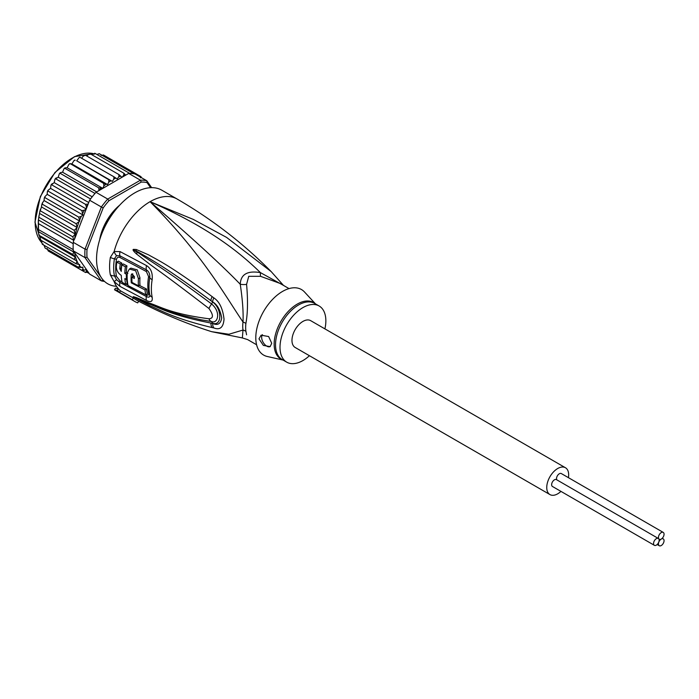 <?xml version="1.0" encoding="UTF-8"?>
<svg xmlns="http://www.w3.org/2000/svg" width="699" height="699" viewBox="0 0 699 699"><rect width="100%" height="100%" fill="white"/><g stroke="black" fill="none" stroke-linecap="round" stroke-linejoin="round"><path stroke-width="1.05" d="M654.378 545.325L552.463 486.487A3.967 2.289 -60 0 1 551.642 484.669A3.967 2.289 -60 0 1 553.372 480.685A3.967 2.289 -60 0 1 556.43 479.619L658.336 538.457A3.967 2.289 120 0 0 655.286 539.514A3.967 2.289 120 0 0 653.556 543.507A3.967 2.289 120 0 0 654.378 545.325A3.967 2.289 120 0 0 657.427 544.259A3.967 2.289 120 0 0 659.157 540.275A3.967 2.289 120 0 0 658.336 538.457M661.245 539.069A3.967 2.289 120 0 0 664.05 534.211A3.967 2.289 120 0 0 663.229 532.393A3.967 2.289 120 0 0 660.179 533.459A3.967 2.289 120 0 0 658.449 537.444A3.967 2.289 120 0 0 659.262 539.261A3.967 2.289 120 0 0 661.245 539.069A3.967 2.289 120 0 0 658.449 543.918A3.967 2.289 120 0 0 659.262 545.736A3.967 2.289 120 0 0 662.32 544.67A3.967 2.289 120 0 0 664.05 540.685A3.967 2.289 120 0 0 663.229 538.868A3.967 2.289 120 0 0 661.245 539.069M556.806 479.837A3.967 2.289 -60 0 1 556.535 478.605A3.967 2.289 -60 0 1 558.265 474.621A3.967 2.289 -60 0 1 561.314 473.555L663.229 532.393M549.956 494.586L295.188 347.49A15.492 8.947 -60 0 1 291.972 340.404A15.492 8.947 -60 0 1 298.735 324.808A15.492 8.947 -60 0 1 310.679 320.658L565.456 467.753A15.492 8.947 120 0 0 553.512 471.904A15.492 8.947 120 0 0 546.749 487.491A15.492 8.947 120 0 0 549.956 494.586A15.492 8.947 120 0 0 560.947 491.38M568.418 477.653A15.492 8.947 120 0 0 568.663 474.848A15.492 8.947 120 0 0 565.456 467.753M105.68 225.183L104.841 224.702M109.166 217.214L110.005 217.695M109.857 217.931L107.69 219.407M106.021 222.291L105.802 224.947M40.559 240.054L74.19 259.478L75.177 256.979L39.563 236.419L40.559 240.054M75.177 256.979L72.853 254.515L38.943 235.222L38.576 233.23L39.563 236.419M101.04 277.197L87.025 257.267L85.016 257.616A55.483 32.032 -60 0 1 84.841 253.466A55.483 32.032 -60 0 1 85.016 249.124L73.299 242.352L73.683 240.307L72.853 236.839L75.177 233.99L74.19 230.347L77.17 227.533L41.503 206.939L39.756 211.911L38.401 219.932L38.576 233.23M73.299 242.352A55.483 32.032 120 0 0 73.203 243.689A55.483 32.032 120 0 0 73.124 246.703A55.483 32.032 120 0 0 73.203 249.613A55.483 32.032 120 0 0 73.299 250.854L89.638 274.104L101.364 280.867L103.146 280.203L102.369 279.084M151.639 187.655L146.799 180.761L135.073 173.999A55.483 32.032 120 0 0 134.156 173.798A55.483 32.032 120 0 0 129.708 173.396A55.483 32.032 120 0 0 128.703 173.422L96.016 192.304A55.483 32.032 120 0 0 95.003 193.431A55.483 32.032 120 0 0 90.564 198.962A55.483 32.032 120 0 0 89.638 200.229L101.364 206.991L85.016 249.124L87.025 249.499L103.146 207.953L101.364 206.991A55.483 32.032 -60 0 1 107.733 199.066L108.974 200.7L141.215 182.09L140.42 180.193A55.483 32.032 -60 0 1 146.799 180.761L147.043 182.605L150.617 187.69M87.025 257.267A54.05 31.202 -60 0 1 87.025 249.499M104.474 281.382A55.483 32.032 -60 0 1 101.364 280.867L85.016 257.616L73.299 250.854M141.215 182.09A54.05 31.202 -60 0 1 147.043 182.605M96.016 192.304L107.733 199.066L140.42 180.193L128.703 173.422M103.146 207.953A54.05 31.202 -60 0 1 108.974 200.7M119.634 205.218A36.75 21.215 120 0 0 99.686 239.766M89.638 200.229L74.61 238.971A54.05 31.202 -60 0 1 76.934 227.944M73.404 241.19L74.61 238.971M88.153 271.981L85.566 272.505M51.831 253.038L85.47 272.461L86.379 271.413L86.239 269.298L84.334 270.233L81.844 270.364L82.858 269.132L82.858 267.219L78.716 267.464L79.738 264.633L76.147 263.811L76.934 261.059A54.05 31.202 -60 0 1 74.61 252.715M137.415 175.344L137.205 174.462L138.14 175.764M98.996 190.574L98.725 187.839L102.797 188.363L103.871 185.925L103.688 183.444L107.532 184.545L108.808 182.159L108.773 179.73L112.356 181.391L113.806 179.119L113.902 176.768L117.179 178.97L118.778 176.838L118.996 174.61L121.923 177.328L123.644 175.37L123.95 173.282L125.715 175.152M79.738 221.137L44.063 200.543L42.351 203.042L42.517 204.326L76.147 223.741L79.738 221.137L78.716 217.127L81.259 216.367L82.858 214.942L81.844 210.617L84.334 210.233L86.239 208.966L86.379 206.686L85.47 204.335L88.153 204.073M76.147 223.741L77.17 227.149A54.05 31.202 -60 0 1 78.812 222.291M38.559 223.689L73.203 243.689M38.559 229.613L73.203 249.613M72.853 254.515L73.683 252.007L38.401 231.631M73.683 252.007L73.404 251.247M75.177 233.99L39.563 213.431M40.559 210.932L74.19 230.347M39.231 217.424L72.853 236.839M39.039 215.441L38.314 220.753L38.253 230.635M73.683 240.307L38.401 219.932M74.19 259.478L76.934 261.059M140.385 177.869L140.84 176.559L141.67 177.799M101.879 233.527L101.11 234.261A36.033 20.804 120 0 0 100.123 238.394M110.084 217.572L108.922 217.476A36.033 20.804 120 0 0 104.946 224.362L105.61 225.323M118.664 206.284A36.033 20.804 120 0 0 115.571 209.202L115.335 210.233M87.305 272.427L89.254 273.545M101.084 155.405L103.478 154.995L137.205 174.462M99.223 153.684L134.156 173.798M96.908 154.462L99.249 153.684M94.688 153.264L94.531 154.13L95.064 153.396L129.708 173.396M95.064 153.396L91.953 154.802M89.883 153.719L89.97 154.409L90.32 153.859L123.95 173.282M90.32 153.859L87.969 154.785L86.851 156.052M81.678 158.166L83.111 156.244L85.365 155.187L118.996 174.61M80.236 157.467L113.902 176.768M80.271 157.354L79.275 157.424L76.689 160.796L112.356 181.391M76.689 160.796L108.773 179.73M75.239 160.193L74.085 160.464L71.866 163.95L70.267 163.662L68.983 164.239L67.13 167.769L65.409 167.812L64.046 168.686L62.552 172.207L60.734 172.566L59.345 173.71L58.218 177.179L54.959 179.241L54.199 182.596L50.957 185.174L50.564 188.372L47.995 190.311L48.214 191.203L81.844 210.617M107.532 184.545L71.866 163.95M102.797 188.363L67.13 167.769M70.267 163.662L103.688 183.444M96.68 191.91L62.552 172.207M65.409 167.812L65.094 168.424L98.725 187.839M92.216 196.803L58.218 177.179M60.734 172.566L60.359 173.431L95.003 193.431M88.747 202.544L54.199 182.596M56.339 177.852L55.911 178.961L90.564 198.962M86.239 208.966L50.564 188.372M52.294 183.575L51.84 184.92L85.47 204.335M77.17 261.199L41.503 240.605L42.22 244.108M43.137 243.96L42.517 244.397L76.147 263.811M44.063 245.279L45.086 248.049L78.716 267.464M47.191 248.538L48.214 250.95L81.844 270.364M48.214 191.203L47.375 191.482L47.191 194.348L44.885 196.672L45.086 197.712L78.716 217.127M82.858 214.942L47.191 194.348M45.086 197.712L44.264 198.123L44.063 200.543M42.517 204.326L41.704 204.938L41.503 206.939M137.214 174.47L140.84 176.559M282.964 285.105L260.412 272.61C247.437 270.452 240.718 274.331 240.246 284.257C242.57 299.836 243.488 312.427 242.999 322.021A14.408 6.981 -173.1 0 1 245.908 323.384A32.425 18.724 120 0 0 245.655 326.931A32.425 18.724 120 0 0 245.655 327.482A32.425 18.724 120 0 0 245.908 331.291L246.581 334.821M256.594 344.764L247.621 339.583L242.361 337.94L242.999 330.042A14.408 9.471 171.9 0 1 245.908 331.291M289.019 288.6L280.046 283.418L260.544 276.323L248.739 276.315L246.581 284.379C247.996 300.159 247.769 313.161 245.908 323.384M324.921 328.88A32.425 18.724 -60 0 0 319.146 305.996A32.425 18.724 -60 0 0 302.929 307.595A32.425 18.724 120 0 0 281.749 336.175A32.425 18.724 120 0 0 286.721 362.161A32.425 18.724 120 0 0 302.929 360.553A32.425 18.724 -60 0 0 309.43 355.712M270.242 346.555A7.208 4.159 60 0 1 264.729 344.485A7.208 4.159 60 0 1 261.653 337.311A7.208 4.159 60 0 1 262.405 334.672M271.719 343.27L270.129 346.625L263.357 345.402L258.979 338.858L261.103 335.197L268.634 336.534L271.719 343.27M131.281 282.842A53.5 30.887 -60 0 1 131.211 274.943L131.788 273.877L134.409 276.629A53.299 30.773 120 0 0 134.313 278.447L131.919 277.18A53.447 30.861 120 0 0 132.015 282.422L138.428 285.777A53.019 30.607 -60 0 1 138.428 278.718L135.676 270.766L129.367 269.036L127.253 272.82A53.701 31.001 120 0 0 128.074 285.585L145.768 294.777A52.477 30.293 -60 0 1 145.008 289.928L131.281 282.842L132.015 282.422M124.885 278.595L126.458 279.451A53.727 31.018 -60 0 1 126.37 274.209L124.798 273.353A53.797 31.062 -60 0 1 125.392 266.835L121.844 264.877A53.91 31.123 120 0 0 121.25 271.404L119.782 268.713A53.954 31.149 -60 0 1 120.28 264.012L116.829 262.073A54.015 31.184 120 0 0 116.322 266.773C116.471 270.478 118.122 273.326 121.259 275.336A53.91 31.123 120 0 0 122.159 282.352L125.706 284.301A53.797 31.062 -60 0 1 124.885 278.595M283.069 360.055L267.271 356.49A37.833 21.844 120 0 1 257.022 327.805A37.833 21.844 120 0 1 282.545 291.422A37.833 21.844 -60 0 1 304.511 291.99L315.494 303.882M145.008 289.928L146.545 289.037L139.232 285.314M132.775 273.842L132.749 274.052A51.333 29.638 120 0 0 132.627 276.769M134.4 276.804L133.448 276.297L131.919 277.18M129.367 269.036L130.931 268.136L137.257 269.875L139.966 277.835A50.852 29.358 120 0 0 139.966 284.895L138.428 285.777M146.545 289.037A50.311 29.043 120 0 0 147.349 293.868L145.768 294.777M126.58 279.382A51.63 29.812 120 0 0 127.279 283.392L125.706 284.301M127.201 279.023L126.458 279.451M127.201 273.728L126.37 274.209M127.9 273.326L126.327 272.47L124.798 273.353M125.392 266.835L126.947 265.935A51.63 29.812 120 0 0 126.327 272.47M126.947 265.935L123.4 263.977L121.844 264.877M121.408 268.669L121.32 267.831L119.782 268.713M120.28 264.012L121.844 263.112A51.787 29.9 120 0 0 121.32 267.831M121.844 263.112L118.384 261.173L116.829 262.073M283.453 285.384L271.16 271.579L226.581 237.407L193.335 219.416L150.067 201.688C210.714 228.215 241.068 253.763 260.412 272.61A14.408 2.141 -80 0 0 260.544 276.323M145.995 294.655L146.371 294.838C148.005 295.598 148.738 295.161 148.59 293.519A50.171 28.965 120 0 1 148.59 276.568L146.371 271.527L119.922 257.468C118.236 256.716 117.083 257.389 116.445 259.486A3.6 1.625 9.1 0 0 114.418 258.787L116.541 255.633A7.208 4.762 66.2 0 1 114.138 251.509L120.114 251.623L146.554 265.611C150.949 268.433 152.81 273.117 152.155 279.661A51.813 29.917 120 0 0 152.155 297.171C152.81 301.592 150.949 302.693 146.554 300.483L120.114 286.45L114.138 281.61L110.355 274.917A54.05 31.202 -60 0 1 109.594 266.948A54.05 31.202 -60 0 1 109.594 266.581A54.05 31.202 -60 0 1 110.355 257.363L114.138 251.509A54.05 31.202 -60 0 1 150.067 201.688C192.164 238.027 222.23 265.55 240.246 284.257A14.408 9.585 -178.3 0 0 246.581 284.379M127.987 285.201L126.012 284.126M122.072 281.95L119.922 280.753L116.445 276.341A3.6 2.455 -11.1 0 0 114.418 275.869L116.541 279.67L119.913 282.457L146.353 296.525C148.904 297.765 150.04 297.162 149.761 294.725A3.6 2.464 168.4 0 0 148.782 293.624A3.6 2.464 168.4 0 0 148.59 293.519M213.859 297.888C219.442 301.592 222.841 308.696 224.029 319.198C223.374 327.394 219.984 330.312 213.859 327.945L212.155 327.586A7.208 4.517 -77 0 1 210.932 323.069L212.653 323.314C222.09 326.363 222.247 309.01 212.653 301.985L210.932 300.701L212.653 301.916C217.223 304.511 220.237 309.84 221.697 317.923C220.735 323.864 217.721 325.708 212.653 323.454L210.932 323.069C170.696 315.223 159.04 307.499 149.333 304.091L136.052 298.027A7.208 3.032 -60.3 0 0 136.34 298.648L133.343 296.734A7.208 2.56 -50.1 0 0 133.5 296.752L167.795 310.749L182.037 315.266L200.762 319.758L211.622 321.557C217.275 324.161 221.705 312.689 211.631 303.969C171.718 274.305 161.382 268.136 151.482 261.557L133.5 249.674A7.208 3.224 53.4 0 1 133.343 249.36L136.322 249.508A7.208 4.072 107.2 0 0 136.034 250.845L147.716 257.503C157.24 263.497 167.961 268.958 210.932 300.701A7.208 2.691 125.1 0 1 212.155 296.621L213.859 297.888A7.208 2.665 125 0 0 212.653 301.916L211.631 303.969A7.208 2.219 -54.9 0 0 208.957 308.521C169.219 277.984 159.468 271.361 149.822 264.274L136.401 253.894C133.649 251.36 132.6 249.893 133.229 249.499A7.208 1.983 31.9 0 0 133.439 249.683L137.336 252.488A7.208 3.591 -49.5 0 0 136.401 253.894M133.343 296.734L133.229 296.629A7.208 4.867 -43.8 0 0 133.439 296.717L137.353 298.394A7.208 5.024 113.2 0 1 136.419 297.599L150.023 303.322C159.94 306.442 170.573 313.755 208.957 318.77A7.208 4.465 97.9 0 0 211.631 321.557L212.653 323.454A7.208 4.509 -77.4 0 0 213.859 327.945M200.045 319.618L200.762 319.758M116.541 255.633L119.913 255.799L146.353 269.84C148.904 271.422 150.04 274.008 149.761 277.59A50.721 29.279 120 0 0 149.761 294.725A7.208 4.928 168.4 0 0 152.155 297.171M136.322 249.508L148.529 254.847C158.192 260.343 169.368 265.017 212.155 296.621M208.957 318.77C213.562 318.447 213.562 315.031 208.957 308.521M133.229 296.629L136.419 297.599M212.155 327.586C172.103 317.958 160.027 309.84 150.18 305.839L136.34 298.648M138.664 301.234L137.712 302.877A55.85 32.241 -60 0 1 134.881 301.54A55.85 32.241 -60 0 1 132.312 299.749L119.573 292.4A55.85 32.241 -60 0 1 117.406 290.312L118.323 288.722A54.05 31.202 120 0 0 120.473 290.828L119.573 292.4M132.312 299.749L133.343 297.966A53.797 31.062 120 0 0 136.445 300.063C160.709 312.969 185.794 323.515 211.675 331.684L228.896 334.253L242.999 330.042A32.897 18.995 -60 0 1 242.736 325.629A32.897 18.995 -60 0 1 242.999 322.021C223.837 293.685 202.465 254.523 150.067 201.688A54.05 31.202 -60 0 1 177.092 199.014C212.007 219.241 243.357 243.427 271.16 271.579M133.343 297.966L120.473 290.828M116.541 279.67A7.208 0.472 -43.5 0 1 114.138 281.61A54.05 31.202 -60 0 0 118.323 288.722L115.396 288.215L114.496 289.77L117.406 290.312M116.506 286.302A54.05 31.202 120 0 1 96.558 259.058A54.05 31.202 -60 0 1 120.149 204.667A54.05 31.202 -60 0 1 161.801 190.189L177.092 199.014M93.317 153.64A52.242 30.162 120 0 0 55.064 172.802A52.242 30.162 120 0 0 35.16 222.133A52.242 30.162 120 0 0 35.16 222.448A52.242 30.162 120 0 0 41.634 242.527M87.96 272.103A54.05 31.202 -60 0 1 86.379 271.413M123.644 175.37A54.05 31.202 -60 0 1 125.637 175.003M118.778 176.838A54.05 31.202 -60 0 1 120.84 176.122M113.806 179.119A54.05 31.202 -60 0 1 115.903 178.062M108.808 182.159A54.05 31.202 -60 0 1 110.914 180.788M103.871 185.925A54.05 31.202 -60 0 1 105.942 184.256M99.083 190.338A54.05 31.202 -60 0 1 101.075 188.398M86.379 206.686A54.05 31.202 -60 0 1 87.96 204.169M78.812 264.554A54.05 31.202 -60 0 1 77.17 261.575M81.259 267.647A54.05 31.202 -60 0 1 79.738 265.873M84.334 270.233A54.05 31.202 -60 0 1 82.858 269.132M82.858 213.029A54.05 31.202 -60 0 1 84.334 210.233M79.738 219.897A54.05 31.202 -60 0 1 81.259 216.367M104.841 224.79L105.645 225.261L104.841 224.807M109.254 217.162L110.058 217.616L109.245 217.162M148.59 276.568A3.6 1.608 -170.6 0 1 148.782 276.673A3.6 1.608 -170.6 0 1 149.761 277.59A7.208 3.207 -170.6 0 0 152.155 279.661M110.355 274.917A7.208 4.902 -11.1 0 0 114.418 275.869A52.6 30.372 120 0 1 113.684 268.119A52.6 30.372 120 0 1 113.675 267.761A52.6 30.372 120 0 1 114.418 258.787A7.208 3.25 9 0 1 110.355 257.363M116.445 259.486A51.875 29.952 120 0 0 115.711 268.346A51.875 29.952 120 0 0 116.445 276.341M282.885 359.941A32.643 18.847 -60 0 1 275.38 334.804A32.643 18.847 -60 0 1 296.9 304.318A32.643 18.847 -60 0 1 297.224 304.126A32.643 18.847 -60 0 1 315.31 303.777M286.721 362.161L282.247 359.583A32.425 18.724 -60 0 1 277.215 333.799A32.425 18.724 -60 0 1 298.141 305.21A32.425 18.724 -60 0 1 298.464 305.017A32.425 18.724 -60 0 1 314.672 303.41L319.146 305.996M132.749 274.052L131.211 274.943M139.966 277.835L138.428 278.718M119.922 280.753A3.6 2.071 -60.8 0 1 119.913 282.457A7.208 4.15 -60.8 0 0 120.114 286.45M146.371 294.838A3.6 1.914 -63.2 0 1 146.353 296.525A7.208 3.845 -63.5 0 0 146.554 300.483M146.371 271.527A3.6 1.94 116.3 0 0 146.353 269.84A7.208 3.845 116.4 0 1 146.554 265.611M119.922 257.468A3.6 2.045 119.8 0 0 119.913 255.799A7.208 4.098 119.8 0 1 120.114 251.623M662.233 538.291L663.229 538.868M657.165 544.521L659.262 545.736M41.643 242.57L34.95 222.151L40.341 196.568L54.941 172.487L74.496 156.646L93.343 153.623M40.262 239.888L40.009 239.154M84.465 155.178L84.911 155.021M79.275 157.424L79.843 157.144M74.749 160.036L74.085 160.464M69.708 163.662L68.983 164.239M64.797 167.952L64.046 168.686M60.097 172.854L59.345 173.71M55.684 178.271L54.959 179.241M51.621 184.125L50.957 185.174M47.995 190.311L47.375 191.482M44.885 196.672L44.264 198.123M42.351 203.042L41.704 204.938M39.756 211.911L40.393 209.359M242.361 337.94L211.675 331.684M114.496 289.77L134.881 301.54"/></g></svg>
